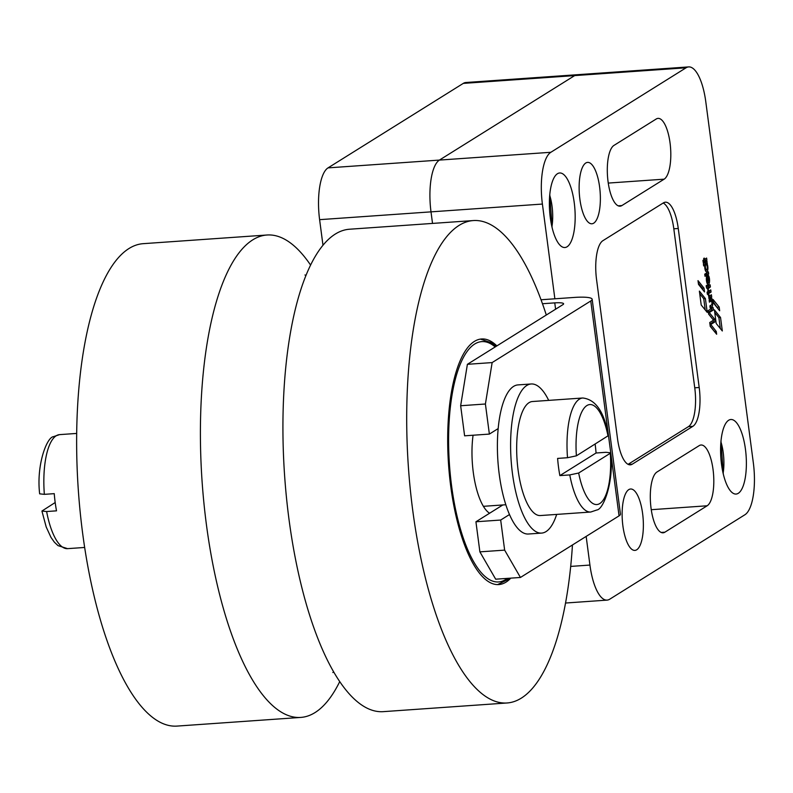 <?xml version="1.0" encoding="UTF-8"?>
<svg xmlns="http://www.w3.org/2000/svg" width="793" height="793" viewBox="0 0 793 793"><rect width="100%" height="100%" fill="white"/><g stroke="black" fill="none" stroke-linecap="round" stroke-linejoin="round"><path stroke-width="1.19" d="M489.598 513.23A52.754 17.882 -94 0 1 473.282 472.331A52.754 17.882 -94 0 1 473.074 435.228M339.741 681.583A241.796 81.976 -94 0 1 315.019 712.58A241.796 81.976 -94 0 1 300.785 717.417A241.796 81.976 -94 0 1 203.95 503.386A241.796 81.976 -94 0 1 252.779 239.843A241.796 81.976 -94 0 1 267.013 235.006A241.796 81.976 -94 0 1 310.578 265.07M510.791 578.137A123.103 41.732 -94 0 1 506.033 582.112A123.103 41.732 -94 0 1 498.787 584.57A123.103 41.732 -94 0 1 449.492 475.602A123.103 41.732 -94 0 1 474.353 341.436A123.103 41.732 -94 0 1 481.599 338.968A123.103 41.732 -94 0 1 496.884 345.887M546.308 315.019A241.796 81.976 86 0 0 473.302 220.563L349.535 229.227A241.796 81.976 86 0 0 335.3 234.064A241.796 81.976 86 0 0 286.471 497.607A241.796 81.976 86 0 0 383.306 711.648L507.074 702.975A241.796 81.976 86 0 0 521.308 698.137A241.796 81.976 86 0 0 572.457 544.969M473.302 220.563A241.796 81.976 86 0 0 459.078 225.4A241.796 81.976 86 0 0 410.249 488.944A241.796 81.976 86 0 0 507.074 702.975M300.785 717.417L177.008 726.091A241.796 81.976 -94 0 1 80.182 512.05A241.796 81.976 -94 0 1 129.001 248.506A241.796 81.976 -94 0 1 143.236 243.669L267.013 235.006M707.852 269.412A4.609 1.556 -94 0 1 706.642 271.93A4.609 1.556 -94 0 1 704.799 265.268L703.659 265.923L703.371 263.702L707.049 261.403L707.039 263.673A4.609 1.556 -94 0 1 707.852 269.412M705.77 271.285A4.609 1.556 86 0 0 706.147 269.937M567.084 246.782A37.37 12.668 -94 0 1 564.884 247.525A37.37 12.668 -94 0 1 549.916 214.447A37.37 12.668 -94 0 1 557.469 173.717A37.37 12.668 -94 0 1 559.67 172.973A37.37 12.668 -94 0 1 574.628 206.051A37.37 12.668 -94 0 1 567.084 246.782M738.283 493.305A37.37 12.668 -94 0 1 736.082 494.059A37.37 12.668 -94 0 1 721.124 460.981A37.37 12.668 -94 0 1 728.668 420.25A37.37 12.668 -94 0 1 730.868 419.507A37.37 12.668 -94 0 1 745.836 452.585A37.37 12.668 -94 0 1 738.283 493.305M636.71 549.787A30.778 10.438 -94 0 1 634.896 550.401A30.778 10.438 -94 0 1 622.574 523.162A30.778 10.438 -94 0 1 628.79 489.618A30.778 10.438 -94 0 1 630.594 489.003A30.778 10.438 -94 0 1 642.925 516.243A30.778 10.438 -94 0 1 636.71 549.787M593.709 223.17A30.778 10.438 -94 0 1 591.895 223.785A30.778 10.438 -94 0 1 579.574 196.545A30.778 10.438 -94 0 1 585.789 163.001A30.778 10.438 -94 0 1 587.603 162.387A30.778 10.438 -94 0 1 599.924 189.626A30.778 10.438 -94 0 1 593.709 223.17M699.228 445.616A30.778 10.438 -94 0 1 701.042 445.002A30.778 10.438 -94 0 1 713.363 472.241A30.778 10.438 -94 0 1 707.148 505.785L664.881 532.192A30.778 10.438 -94 0 1 663.077 532.807A30.778 10.438 -94 0 1 650.746 505.567A30.778 10.438 -94 0 1 656.961 472.023L699.228 445.616M656.227 119A30.778 10.438 -94 0 1 658.041 118.385A30.778 10.438 -94 0 1 670.363 145.625A30.778 10.438 -94 0 1 664.147 179.168L621.881 205.565A30.778 10.438 -94 0 1 620.076 206.18A30.778 10.438 -94 0 1 607.745 178.94A30.778 10.438 -94 0 1 613.96 145.406L656.227 119M704.65 264.604A2.726 0.922 86 0 0 704.481 264.575A2.726 0.922 86 0 0 704.323 264.634A2.726 0.922 86 0 0 703.926 265.278M705.968 264.515A2.726 0.922 86 0 0 705.423 267.489A2.726 0.922 86 0 0 706.513 269.907A2.726 0.922 86 0 0 706.672 269.858A2.726 0.922 86 0 0 707.227 266.874A2.726 0.922 86 0 0 706.137 264.466A2.726 0.922 86 0 0 705.968 264.515M707.049 278.799L707.029 279.245A2.587 0.872 86 0 0 708.099 282.467A2.587 0.872 86 0 0 708.456 282.209L707.088 278.759L706.355 278.849M628.086 464.331L688.423 426.644A32.969 11.181 86 0 0 694.747 387.807L673.812 228.8A32.969 11.181 86 0 0 663.206 203.008M713.383 302.054L717.675 308.299M702.529 289.425L702.37 288.285L698.346 283.24M703.084 261.71L705.245 260.362L705.096 259.004M704.878 275.478L707.049 274.12L706.9 272.802M708.585 285.688L708.734 287.046L706.801 288.246M709.894 295.71L710.052 297.088L708.823 297.851M714.662 331.811L710.181 325.923M709.933 324.109L713.363 321.968L713.155 320.412M713.046 319.589L708.605 313.879M708.387 312.184L711.797 310.073L711.589 308.497M709.646 301.31A3.103 1.051 86 0 0 709.438 301.261A3.103 1.051 86 0 0 709.269 301.32L710.885 301.221L709.398 302.143L709.12 299.972L711.866 298.267L711.906 300.458A3.073 1.041 -94 0 1 712.649 303.541A3.489 1.18 -94 0 1 711.945 306.941L710.141 307.981L709.894 305.86L711.46 304.879A2.657 0.902 86 0 0 711.906 304.016A1.873 0.634 86 0 0 711.509 301.36A3.103 1.051 86 0 0 711.083 301.152A3.103 1.051 86 0 0 710.885 301.221M710.974 305.186A3.489 1.18 86 0 1 710.29 307.06L710.042 307.218M710.578 301.181A3.073 1.041 86 0 0 710.26 300.567L711.906 300.458M710.359 299.209L710.26 300.567M709.259 290.823L709.408 292.171L707.237 293.519M707.396 283.934A4.5 1.527 86 0 0 707.723 282.804A5.283 1.794 86 0 0 707.772 282.486M705.681 264.495A4.609 1.556 86 0 0 705.393 263.791L707.039 263.673M705.532 262.344L705.393 263.791M705.225 309.944L703.748 298.743L699.713 293.707M714.751 312.472L718.884 317.626L720.322 328.54M554.872 298.802L542.402 204.059A43.962 14.908 -94 0 1 550.838 152.286L686.074 67.792A43.962 14.908 -94 0 1 688.661 66.909A43.962 14.908 -94 0 1 705.82 101.97L753.35 462.973A43.962 14.908 -94 0 1 744.924 514.746L609.678 599.23A43.962 14.908 -94 0 1 607.091 600.113A43.962 14.908 -94 0 1 589.933 565.062L586.156 536.405M688.661 66.909L465.868 82.512A43.962 14.908 86 0 0 463.281 83.394L574.677 75.593L439.431 160.077A43.962 14.908 86 0 0 431.005 211.86L432.522 223.418L431.005 211.86A43.962 14.908 -94 0 1 439.431 160.077L574.677 75.593A43.962 14.908 -94 0 1 577.264 74.711A43.962 14.908 86 0 0 574.677 75.593L686.074 67.792M663.454 202.849A32.969 11.181 -94 0 1 665.396 202.195A32.969 11.181 -94 0 1 678.263 228.483L699.198 387.499A32.969 11.181 -94 0 1 692.874 426.327L632.299 464.173A32.969 11.181 -94 0 1 630.356 464.837A32.969 11.181 -94 0 1 617.489 438.539L596.554 279.532A32.969 11.181 -94 0 1 602.878 240.695L663.454 202.849M713.046 299.467L719.182 307.089L719.667 310.777L713.531 303.134L713.046 299.467M717.526 307.208L719.182 307.089M704.025 288.166L704.521 291.933L698.494 284.37L697.999 280.633L704.025 288.166L702.37 288.285M703.222 262.542L702.915 260.431L703.817 259.777L703.698 258.439L704.273 258.082L704.481 259.39L706.613 258.062L706.9 260.243L703.213 262.542M704.481 259.39L703.797 259.44L704.481 259.39M705.017 276.301L704.739 274.16L708.417 271.86L708.694 274.011L705.017 276.301M708.308 289.048L707.743 289.395L707.366 288.672A2.924 0.991 -94 0 1 706.166 285.748L706.781 285.302L707.297 286.471L707.752 284.826L707.971 286.075L710.131 284.806L710.389 286.927L707.673 289.088M707.971 286.075L707.287 286.124L707.971 286.075M709.031 294.709A1.675 0.565 86 0 0 709.656 295.829A1.675 0.565 86 0 0 709.745 295.799L711.42 294.768L711.698 296.969L708.952 298.674L708.744 296.275A1.992 0.674 -94 0 1 708.308 294.689L709.031 294.709L708.308 294.758M708.179 310.608L713.125 307.545L713.452 309.954L709.269 312.541L714.662 319.192L715.008 321.849L710.796 324.486L716.277 331.484L716.644 334.24L710.241 326.389L709.735 322.533L713.531 320.184L708.635 314.127L708.179 310.608M714.632 331.593L716.277 331.484M709.993 324.545L710.796 324.486M713.363 321.968L715.008 321.849M713.016 319.311L714.662 319.192M708.436 312.601L709.269 312.541M711.797 310.073L713.452 309.954M710.29 307.06L711.945 306.941M711.945 303.59L712.649 303.541M708.605 291.14L710.776 289.901L711.053 292.052L707.376 294.352L707.088 292.171L707.971 291.626L707.862 290.297L708.427 289.941L708.605 291.14L707.951 291.19M707.723 282.804L709.368 282.685A4.5 1.527 -94 0 1 708.278 284.598A4.5 1.527 -94 0 1 707.178 283.517A5.194 1.764 -94 0 1 706.375 277.976A3.945 1.338 -94 0 1 706.672 276.142L708.922 279.899A1.586 0.535 86 0 0 708.892 279.433A4.153 1.408 86 0 0 707.862 276.142L707.495 275.716L708.228 275.25A4.322 1.467 -94 0 1 709.457 278.779A5.283 1.794 -94 0 1 709.368 282.685M708.813 278.819L709.457 278.779M704.789 265.219L703.56 265.308L704.789 265.219M699.376 291.1L705.403 298.624L707.217 312.392L701.2 304.988L699.376 291.1M703.748 298.743L705.403 298.624M714.404 309.865L720.54 317.507L722.314 330.968L716.198 323.475L714.404 309.865M718.884 317.626L720.54 317.507M595.137 444.13A57.155 19.379 -94 0 1 596.058 453.001L605.961 452.307L610.669 452.813L610.283 453.269L578.662 473.024L569.77 474.918L559.868 475.612A57.155 19.379 -94 0 1 557.608 458.413L567.51 457.72L576.392 455.836L608.4 435.595C604.276 412.003 595.731 399.474 582.746 397.997A57.155 19.379 86 0 0 579.386 399.147A57.155 19.379 86 0 0 567.51 457.72M569.77 474.918A57.155 19.379 86 0 0 590.726 512.03L540.39 515.549A57.155 19.379 -94 0 1 517.502 464.956A57.155 19.379 -94 0 1 529.05 402.666A57.155 19.379 -94 0 1 532.41 401.526L582.746 397.997M541.619 533.094L528.416 534.016A74.74 25.336 -94 0 1 509.493 514.538A74.74 25.336 -94 0 1 498.173 428.587A74.74 25.336 -94 0 1 513.577 386.399A74.74 25.336 -94 0 1 517.978 384.902L531.181 383.981A74.74 25.336 86 0 0 526.78 385.477A74.74 25.336 86 0 0 511.693 466.938A74.74 25.336 86 0 0 541.619 533.094A74.74 25.336 86 0 0 546.02 531.597A74.74 25.336 86 0 0 556.676 514.409M44.349 494.346A57.155 19.379 -94 0 1 56.224 435.773A57.155 19.379 -94 0 1 59.584 434.623L53.399 436.675C47.015 437.191 36.2 464.45 39.65 493.841L44.349 494.346L54.251 493.652A57.155 19.379 86 0 0 56.521 510.841L46.618 511.535L41.92 511.049L55.183 502.524M592.163 299.268L620.453 514.151A26.377 4.401 172.5 0 1 619.055 515.856L590.765 300.973A26.377 4.401 -7.5 0 0 592.163 299.268A26.377 4.401 -7.5 0 0 574.459 297.425L541.034 299.764M542.481 303.729L554.763 302.876A13.194 2.201 172.5 0 1 563.605 303.788A13.194 2.201 172.5 0 1 562.911 304.641L467.394 364.314L460.654 405.738L464.609 435.823L489.37 434.088L498.173 428.587M502.841 504.953L475.929 521.774L479.884 551.859L495.684 579.197L520.436 577.463L619.055 515.856M590.765 300.973L492.146 362.579L485.405 404.004L489.37 434.088M485.405 404.004L460.654 405.738M492.146 362.579L467.394 364.314M509.493 514.538L500.68 520.039L504.645 550.124L520.436 577.463M504.645 550.124L479.884 551.859M500.68 520.039L475.929 521.774M548.697 400.386A74.74 25.336 86 0 0 531.181 383.981M596.058 453.001L559.868 475.612M463.281 83.394L328.034 167.878A43.962 14.908 86 0 0 319.609 219.661L322.979 245.255M507.342 578.384A120.457 40.84 -94 0 1 451.594 485.891A120.457 40.84 -94 0 1 495.189 346.947M651.261 509.701L707.148 505.785M661.193 532.45L664.881 532.192M608.261 183.074L664.147 179.168M618.193 205.823L621.881 205.565M551.918 226.778A27.259 9.238 86 0 0 549.718 195.326M723.117 473.302A27.259 9.238 86 0 0 720.916 441.86M706.355 279.285L707.029 279.245M706.355 278.809L707.049 278.759L706.355 278.789M328.034 167.878L550.838 152.286M673.812 228.8L678.263 228.483M628.343 464.45L632.299 464.173M688.423 426.644L692.874 426.327M694.747 387.807L699.198 387.499M705.245 260.362L706.9 260.243M705.264 260.263L706.92 260.144M703.788 259.37L704.452 259.321M707.049 274.12L708.694 274.011M707.059 274.031L708.714 273.912M707.663 288.999L708.327 288.949M706.94 288.444L708.248 288.345M706.87 288.355L708.258 288.255M708.734 287.046L710.389 286.927M708.754 286.947L710.399 286.838M707.277 286.055L707.941 286.015M706.196 286.045L706.92 285.995M710.052 297.088L711.698 296.969M710.062 296.998L711.717 296.879M710.26 300.507L711.906 300.398M710.478 300.369L712.134 300.25M710.498 300.269L712.144 300.16M707.961 291.249L708.635 291.209L707.961 291.249M709.408 292.171L711.053 292.052M709.418 292.082L711.073 291.963M707.99 280.583L708.883 280.524L707.99 280.603M705.393 263.732L707.039 263.623M705.671 263.563L707.316 263.445M705.681 263.474L707.336 263.355M570.692 566.41L589.933 565.062M319.609 219.661L542.402 204.059M578.662 473.024A50.118 16.99 86 0 0 599.786 503.545A50.118 16.99 86 0 0 610.283 453.269M608.023 436.081A50.118 16.99 86 0 0 586.889 405.56A50.118 16.99 86 0 0 576.392 455.836M84.663 547.457L67.574 548.647A57.155 19.379 -94 0 1 46.618 511.535M555.596 309.22L554.763 302.876M509.185 578.256L507.679 579.663L497.568 584.61M495.932 346.491L491.135 342.635L480.38 339.107M333.744 671.998L332.822 672.514M304.948 274.983L305.979 275.399M705.215 269.997L706.513 269.907M552.097 227.532L549.787 194.553M723.295 474.065L720.986 441.086M706.841 282.556L708.099 282.467M704.481 264.575L706.137 264.466M709.438 301.261L711.083 301.152M565.538 603.027L607.091 600.113M590.726 512.03L596.911 509.968C603.304 509.463 614.119 482.203 610.669 452.813M483.403 506.321L505.825 504.744M67.574 548.647L58.008 545.624L54.4 542.214L51 537.416L46.202 526.988L41.92 511.049M59.584 434.623L76.673 433.434"/></g></svg>
